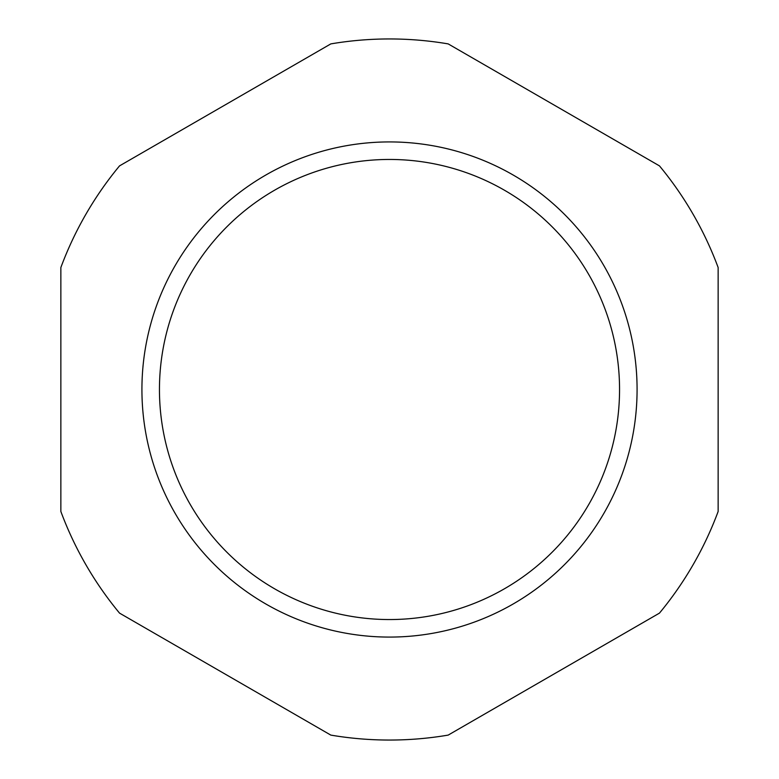 <?xml version="1.0" encoding="UTF-8"?>
<svg xmlns="http://www.w3.org/2000/svg" width="779" height="779" viewBox="0 0 779 779"><rect width="100%" height="100%" fill="white"/><g stroke="black" fill="none" stroke-linecap="round" stroke-linejoin="round"><path stroke-width="1.17" d="M659.462 165.878L448.178 43.897A350.55 350.55 0 0 0 330.822 43.897L119.538 165.878A350.55 350.55 0 0 0 60.859 267.518L60.859 511.482A350.55 350.55 0 0 0 119.538 613.122L330.822 735.103A350.55 350.55 0 0 0 448.178 735.103L659.462 613.122A350.55 350.55 0 0 0 718.141 511.482L718.141 267.518A350.55 350.55 0 0 0 659.462 165.878M603.91 513.293A247.576 247.576 0 0 0 389.5 141.924A247.576 247.576 0 0 0 175.09 513.283A247.576 247.576 0 0 0 603.91 513.293M588.729 504.529A230.048 230.048 0 0 0 389.5 159.452A230.048 230.048 0 0 0 190.271 504.519A230.048 230.048 0 0 0 588.729 504.529"/></g></svg>
